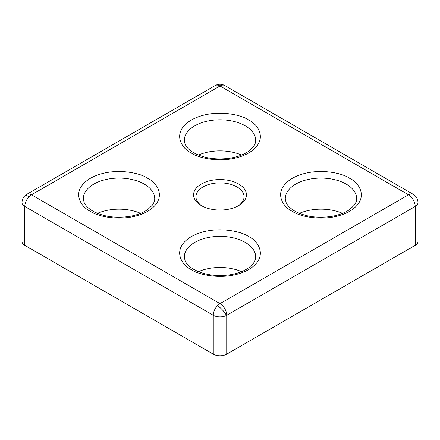 <?xml version="1.0" encoding="UTF-8"?>
<svg xmlns="http://www.w3.org/2000/svg" width="440" height="440" viewBox="0 0 440 440"><rect width="100%" height="100%" fill="white"/><g stroke="black" fill="none" stroke-linecap="round" stroke-linejoin="round"><path stroke-width="0.66" d="M28.98 196.851A9.521 2.767 -134.3 0 0 24.877 195.762L26.758 194.337A9.521 5.495 60 0 1 31.521 194.805A9.521 5.495 120 0 0 28.98 196.851A9.521 5.495 120 0 0 24.789 206.465L213.268 315.282A9.521 5.495 -60 0 1 217.459 305.668A9.521 5.495 -60 0 1 220 303.627A9.521 5.495 60 0 1 226.732 315.282L415.212 206.465A9.521 5.495 -120 0 0 408.48 194.805A9.521 5.495 -60 0 1 413.243 194.337C416.295 196.235 417.879 198.979 418 202.582A9.521 5.495 0 0 1 415.212 206.465L415.212 245.328L226.732 354.151A9.521 5.495 180 0 1 213.268 354.151L24.789 245.328A9.521 5.495 180 0 1 22 241.445L22 202.582A9.521 5.495 0 0 0 24.789 206.465L24.789 245.328M213.268 354.151L213.268 315.282A9.521 5.495 0 0 0 226.402 315.464A9.521 5.495 0 0 0 226.732 315.282L226.732 354.151M238.678 184.024A26.417 15.252 0 0 0 201.322 184.024A26.417 15.252 0 0 0 201.322 205.59L201.322 205.59A26.417 15.252 0 0 0 238.678 205.59A26.417 15.252 0 0 0 238.678 184.024M237.798 206.08A24.035 13.877 0 0 0 244.035 196.752A24.035 13.877 0 0 0 236.995 186.94A24.035 13.877 0 0 0 210.804 183.931A24.035 13.877 0 0 0 195.965 196.752A24.035 13.877 0 0 0 202.202 206.08M241.56 155.062A35.7 20.608 0 0 0 198.44 155.062M140.591 213.356A35.7 20.608 0 0 0 97.466 213.356M241.56 271.656A35.7 20.608 0 0 0 198.44 271.656M342.534 213.356A35.7 20.608 0 0 0 299.409 213.356M220 85.987A9.521 5.495 -120 0 0 215.243 85.52C218.405 83.826 221.579 83.826 224.757 85.52A9.521 5.495 120 0 0 220 85.987L408.48 194.805L220 303.627L31.521 194.805L220 85.987M418 202.582L418 241.445A9.521 5.495 180 0 1 415.212 245.328M248.611 119.993C241.389 114.499 212.955 107.993 191.389 119.993C170.605 132.446 181.874 148.863 191.389 153.027C198.611 158.521 227.046 165.028 248.611 153.027C269.396 140.58 258.126 124.163 248.611 119.993M184.299 140.399A35.7 20.608 180 0 1 206.338 121.358A35.7 20.608 180 0 1 245.245 125.824A35.7 20.608 180 0 1 255.701 140.399C255.745 142.478 254.92 144.666 253.215 146.96L249.007 150.986C244.239 154.468 237.93 156.871 230.082 158.202C216.051 160.105 203.946 158.301 193.771 152.79C189.162 150.013 186.252 147.081 185.048 144.012L184.299 140.399M147.637 178.288C140.421 172.794 111.986 166.293 90.42 178.288C69.636 190.74 80.9 207.157 90.42 211.327C97.636 216.821 126.071 223.322 147.637 211.327C168.421 198.875 157.157 182.457 147.637 178.288M83.331 198.693A35.7 20.608 180 0 1 105.369 179.652A35.7 20.608 180 0 1 144.271 184.118A35.7 20.608 180 0 1 154.726 198.693C154.776 200.772 153.945 202.961 152.246 205.255L148.038 209.281C143.27 212.762 136.956 215.171 129.107 216.497C115.077 218.4 102.977 216.596 92.802 211.09C88.193 208.307 85.283 205.381 84.079 202.306L83.331 198.693M248.611 236.583C241.389 231.088 212.955 224.587 191.389 236.583C170.605 249.035 181.874 265.452 191.389 269.621C198.611 275.115 227.046 281.622 248.611 269.621C269.396 257.169 258.126 240.752 248.611 236.583M184.299 256.988A35.7 20.608 180 0 1 206.338 237.947A35.7 20.608 180 0 1 245.245 242.413A35.7 20.608 180 0 1 255.701 256.988C255.745 259.067 254.92 261.256 253.215 263.549L249.007 267.575C244.239 271.057 237.93 273.466 230.082 274.797C216.051 276.694 203.946 274.89 193.771 269.385C189.162 266.602 186.252 263.676 185.048 260.601L184.299 256.988M349.58 178.288C342.364 172.794 313.929 166.293 292.364 178.288C271.579 190.74 282.843 207.157 292.364 211.327C299.58 216.821 328.014 223.322 349.58 211.327C370.365 198.875 359.101 182.457 349.58 178.288M285.274 198.693A35.7 20.608 180 0 1 307.312 179.652A35.7 20.608 180 0 1 346.214 184.118A35.7 20.608 180 0 1 356.67 198.693C356.719 200.772 355.889 202.961 354.189 205.255L349.976 209.281C345.208 212.762 338.899 215.171 331.05 216.497C317.02 218.4 304.92 216.596 294.745 211.09C290.136 208.307 287.227 205.381 286.022 202.306L285.274 198.693M226.402 315.464A9.521 2.767 45.7 0 0 219.191 306.928A9.521 2.767 -134.3 0 0 217.459 305.668M24.877 195.762C23.012 197.621 22.055 199.898 22 202.582M26.758 194.337L215.243 85.52M224.757 85.52L413.243 194.337"/></g></svg>
